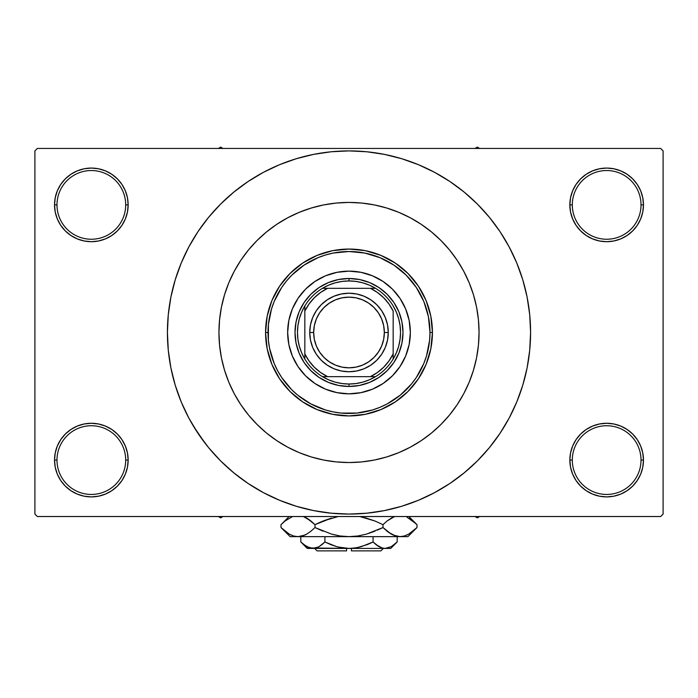<?xml version="1.0" encoding="UTF-8"?>
<svg xmlns="http://www.w3.org/2000/svg" width="698" height="698" viewBox="0 0 698 698"><rect width="100%" height="100%" fill="white"/><g stroke="black" fill="none" stroke-linecap="round" stroke-linejoin="round"><path stroke-width="1.05" d="M570.563 452.906L569.847 460.087L572.308 460.087A34.359 34.359 0 0 0 606.658 494.446A34.359 34.359 0 0 0 641.017 460.087A34.359 34.359 0 0 0 606.658 425.736A34.359 34.359 0 0 0 572.308 460.087L569.847 460.087L570.563 467.267L572.657 474.178L576.051 480.538L580.631 486.113L586.207 490.694L592.576 494.097L599.477 496.191L606.658 496.897L613.839 496.191L620.749 494.097L627.109 490.694L632.685 486.113L637.265 480.538L640.668 474.178L642.762 467.267L643.469 460.087L641.017 460.087A34.359 34.359 0 0 1 606.658 494.446A34.359 34.359 0 0 1 572.308 460.087A34.359 34.359 0 0 1 606.658 425.736A34.359 34.359 0 0 1 641.017 460.087L643.469 460.087L642.762 452.906L640.668 446.005L637.265 439.635L632.685 434.06L627.109 429.479L620.749 426.085L613.839 423.983L606.658 423.276L599.477 423.983L592.576 426.085L586.207 429.479L580.631 434.06L576.051 439.635L572.657 446.005L570.563 452.906L569.847 460.087L570.563 467.267M569.856 460.087A36.811 36.811 0 0 1 606.658 423.276A36.811 36.811 0 0 1 643.469 460.087L642.762 452.906M55.238 452.906L54.531 460.087L56.983 460.087A34.359 34.359 0 0 0 91.342 494.446A34.359 34.359 0 0 0 125.692 460.087A34.359 34.359 0 0 0 91.342 425.736A34.359 34.359 0 0 0 56.983 460.087L54.531 460.087A36.811 36.811 0 0 1 91.342 423.276A36.811 36.811 0 0 1 128.153 460.087L125.692 460.087A34.359 34.359 0 0 1 91.342 494.446A34.359 34.359 0 0 1 56.983 460.087A34.359 34.359 0 0 1 91.342 425.736A34.359 34.359 0 0 1 125.692 460.087L128.153 460.087L127.437 452.906L125.343 446.005L121.949 439.635L117.369 434.06L111.793 429.479L105.424 426.085L98.523 423.983L91.342 423.276L84.161 423.983L77.251 426.085L70.891 429.479L65.315 434.06L60.735 439.635L57.332 446.005L55.238 452.906L54.531 460.087L55.238 467.267L57.332 474.178L60.735 480.538L65.315 486.113L70.891 490.694L77.251 494.097L84.161 496.191L91.342 496.897L98.523 496.191L105.424 494.097L111.793 490.694L117.369 486.113L121.949 480.538L125.343 474.178L127.437 467.267L128.153 460.087L127.437 452.906M127.437 212.061L128.153 204.88L127.437 197.7L125.343 190.798L121.949 184.429L117.369 178.854L111.793 174.273L105.424 170.879L98.523 168.776L91.342 168.07L84.161 168.776L77.251 170.879L70.891 174.273L65.315 178.854L60.735 184.429L57.332 190.798L55.238 197.7L54.531 204.88L55.238 212.061L57.332 218.971L60.735 225.332L65.315 230.907L70.891 235.488L77.251 238.891L84.161 240.984L91.342 241.691L98.523 240.984L105.424 238.891L111.793 235.488L117.369 230.907L121.949 225.332L125.343 218.971L127.437 212.061L128.153 204.88L125.692 204.88A34.359 34.359 0 0 0 91.342 170.53A34.359 34.359 0 0 0 56.983 204.88L54.531 204.88A36.811 36.811 0 0 1 91.342 168.07A36.811 36.811 0 0 1 128.144 204.88M570.563 197.7L569.847 204.88L572.308 204.88A34.359 34.359 0 0 0 606.658 239.239A34.359 34.359 0 0 0 641.017 204.88A34.359 34.359 0 0 0 606.658 170.53A34.359 34.359 0 0 0 572.308 204.88L569.847 204.88A36.811 36.811 0 0 1 606.658 168.07A36.811 36.811 0 0 1 643.469 204.88L641.017 204.88A34.359 34.359 0 0 1 606.658 239.239A34.359 34.359 0 0 1 572.308 204.88A34.359 34.359 0 0 1 606.658 170.53A34.359 34.359 0 0 1 641.017 204.88L643.469 204.88L642.762 197.7L640.668 190.798L637.265 184.429L632.685 178.854L627.109 174.273L620.749 170.879L613.839 168.776L606.658 168.07L599.477 168.776L592.576 170.879L586.207 174.273L580.631 178.854L576.051 184.429L572.657 190.798L570.563 197.7L569.847 204.88L570.563 212.061L572.657 218.971L576.051 225.332L580.631 230.907L586.207 235.488L592.576 238.891L599.477 240.984L606.658 241.691L613.839 240.984L620.749 238.891L627.109 235.488L632.685 230.907L637.265 225.332L640.668 218.971L642.762 212.061L643.469 204.88L642.762 197.7M471.482 288.754L472.153 290.665M55.238 197.7L54.531 204.88L56.983 204.88A34.359 34.359 0 0 1 91.342 170.53A34.359 34.359 0 0 1 125.692 204.88A34.359 34.359 0 0 1 91.342 239.239A34.359 34.359 0 0 1 56.983 204.88A34.359 34.359 0 0 0 91.342 239.239A34.359 34.359 0 0 0 125.692 204.88L128.153 204.88L127.437 197.7M494.856 440.656L499.986 433.371L509.147 418.085L516.764 401.978L522.767 385.2L527.103 367.916L529.712 350.283L530.585 332.484A181.585 181.585 0 0 1 349 514.077A181.585 181.585 0 0 1 167.415 332.484A181.585 181.585 0 0 1 349 150.899A181.585 181.585 0 0 1 530.585 332.484L529.712 314.685L527.103 297.06L522.767 279.776L516.764 262.998L509.147 246.883L499.986 231.596L493.067 221.938M218.945 332.484A130.055 130.055 0 0 1 349 202.429A130.055 130.055 0 0 1 479.055 332.484A130.055 130.055 0 0 1 349 462.538A130.055 130.055 0 0 1 218.945 332.484L219.573 319.736L221.441 307.111L224.547 294.731L228.839 282.716L234.301 271.173L240.862 260.232L248.462 249.98L257.039 240.522L266.496 231.954L276.748 224.346L287.689 217.785L299.233 212.332L311.247 208.03L323.628 204.924L336.253 203.057L349 202.429L361.747 203.057L374.372 204.924L386.753 208.03L398.767 212.332L410.311 217.785L421.252 224.346L431.504 231.954L440.962 240.522L449.538 249.98L457.138 260.232L463.699 271.173L469.161 282.716L473.453 294.731L476.56 307.111L478.427 319.736L479.055 332.484L478.427 345.231L476.56 357.856L473.453 370.237L469.161 382.26L463.699 393.794L457.138 404.744L449.538 414.996L440.962 424.445L431.504 433.022L421.252 440.621L410.311 447.182L398.767 452.644L386.753 456.946L374.372 460.043L361.747 461.919L349 462.538L336.253 461.919L323.628 460.043L311.247 456.946L299.233 452.644L287.689 447.182L276.748 440.621L266.496 433.022L257.039 424.445L248.462 414.996L240.862 404.744L234.301 393.794L228.839 382.26L224.547 370.237L221.441 357.856L219.573 345.231L218.945 332.484A130.055 130.055 0 0 1 349 202.429A130.055 130.055 0 0 1 479.055 332.484A130.055 130.055 0 0 1 349 462.538A130.055 130.055 0 0 1 218.945 332.484L219.573 345.231L221.441 357.856L224.547 370.237L228.839 382.26L234.301 393.794L240.862 404.744L248.462 414.996L257.039 424.445L266.496 433.022L276.748 440.621L287.689 447.182L299.233 452.644L311.247 456.946L323.628 460.043L336.253 461.919L349 462.538L361.747 461.919L374.372 460.043L386.753 456.946L398.767 452.644L410.311 447.182L421.252 440.621L431.504 433.022L440.962 424.445L449.538 414.996L457.138 404.744L463.699 393.794L469.161 382.26L473.453 370.237L476.56 357.856L478.427 345.231L479.055 332.484L478.427 319.736L476.56 307.111L473.453 294.731L469.161 282.716L463.699 271.173L457.138 260.232L449.538 249.98L440.962 240.522L431.504 231.954L421.252 224.346L410.311 217.785L398.767 212.332L386.753 208.03L374.372 204.924L361.747 203.057L349 202.429L336.253 203.057L323.628 204.924L311.247 208.03L299.233 212.332L287.689 217.785L276.748 224.346L266.496 231.954L257.039 240.522L248.462 249.98L240.862 260.232L234.301 271.173L228.839 282.716L224.547 294.731L221.441 307.111L219.573 319.736L218.945 332.484M660.648 516.529L37.352 516.529L34.9 514.077L34.9 150.899L37.352 148.438L660.648 148.438L37.352 148.438L34.9 150.899L34.9 514.077L37.352 516.529L660.648 516.529L663.1 514.077L663.1 150.899L663.1 514.077L660.648 516.529M220.838 310.34L219.495 320.478M468.55 383.699L468.89 382.897M421.836 440.237L422.735 439.618M660.648 148.438L663.1 150.899L660.648 148.438M193.25 425.841L204.933 443.029M203.144 224.311L198.014 231.596L188.853 246.883L181.236 262.998L175.233 279.776L170.897 297.06L168.288 314.685L167.415 332.484L168.288 350.283L170.897 367.916L175.233 385.2L181.236 401.978L188.853 418.085L198.014 433.371L208.632 447.68L220.594 460.889L233.804 472.851L243.227 480.084M233.804 472.851L248.113 483.47L263.399 492.631L279.505 500.248L296.284 506.259L313.577 510.587L331.201 513.196L349 514.077L366.799 513.196L384.424 510.587L401.716 506.259L418.495 500.248L434.601 492.631L449.887 483.47L464.196 472.851L477.406 460.889L489.368 447.68L499.986 433.371L506.259 423.285M387.338 509.985L401.716 506.259M457.173 478.339L464.196 472.851M504.75 239.126L499.986 231.596L489.368 217.287L477.406 204.086L464.196 192.116L454.773 184.883M464.196 192.116L449.887 181.497L434.601 172.336L418.495 164.719L401.716 158.716L384.424 154.389L366.799 151.771L349 150.899L331.201 151.771L313.577 154.389L296.284 158.716L279.505 164.719L263.399 172.336L248.113 181.497L233.804 192.116L220.594 204.086L208.632 217.287L198.014 231.596L191.741 241.691M310.662 154.991L296.284 158.716M240.827 186.628L233.804 192.116M637.265 184.429L632.685 178.854M627.109 174.273L620.749 170.879L613.839 168.776L606.658 168.07L599.477 168.776M592.576 170.879L586.207 174.273M580.631 178.854L576.051 184.429M642.762 212.061L643.469 204.88A36.811 36.811 0 0 1 606.658 241.691A36.811 36.811 0 0 1 569.847 204.88L570.563 212.061M586.207 235.488L592.576 238.891L599.477 240.984L606.658 241.691L613.839 240.984L620.749 238.891L627.109 235.488M632.685 230.907L637.265 225.332M121.949 184.429L117.369 178.854M111.793 174.273L105.424 170.879L98.523 168.776L91.342 168.07L84.161 168.776M77.251 170.879L70.891 174.273M65.315 178.854L60.735 184.429M128.153 204.88A36.811 36.811 0 0 1 91.342 241.691A36.811 36.811 0 0 1 54.531 204.88L55.238 212.061M70.891 235.488L77.251 238.891L84.161 240.984L91.342 241.691L98.523 240.984L105.424 238.891L111.793 235.488M117.369 230.907L121.949 225.332M111.793 429.479L105.424 426.085L98.523 423.983L91.342 423.276L84.161 423.983L77.251 426.085L70.891 429.479M65.315 434.06L60.735 439.635M127.437 467.267L128.153 460.087A36.811 36.811 0 0 1 91.342 496.897A36.811 36.811 0 0 1 54.531 460.087L55.238 467.267M60.735 480.538L65.315 486.113M70.891 490.694L77.251 494.097L84.161 496.191L91.342 496.897L98.523 496.191M105.424 494.097L111.793 490.694M117.369 486.113L121.949 480.538M627.109 429.479L620.749 426.085L613.839 423.983L606.658 423.276L599.477 423.983L592.576 426.085L586.207 429.479M580.631 434.06L576.051 439.635M576.051 480.538L580.631 486.113M586.207 490.694L592.576 494.097L599.477 496.191L606.658 496.897L613.839 496.191M620.749 494.097L627.109 490.694M632.685 486.113L637.265 480.538M642.762 467.267L643.469 460.087A36.811 36.811 0 0 1 606.658 496.897A36.811 36.811 0 0 1 569.847 460.087M401.716 158.716L384.424 154.389M296.284 506.259L313.577 510.587M400.033 366.537A61.345 61.345 0 0 0 410.345 332.484A61.345 61.345 0 0 1 349 393.829A61.345 61.345 0 0 1 287.655 332.484A61.345 61.345 0 0 0 297.967 366.537M337.038 392.66A61.345 61.345 0 0 0 360.962 392.66L349 393.829L337.029 392.651L325.521 389.161L314.92 383.49L305.619 375.864L297.994 366.572A61.345 61.345 0 0 0 305.611 375.856M305.637 375.873A61.345 61.345 0 0 0 314.885 383.472M314.946 383.516A61.345 61.345 0 0 0 337.021 392.651M360.979 392.651A61.345 61.345 0 0 0 383.054 383.516L372.479 389.161L360.971 392.651M383.115 383.472A61.345 61.345 0 0 0 392.363 375.873L383.08 383.49M392.389 375.856A61.345 61.345 0 0 0 399.989 366.598L392.381 375.864M265.572 332.484L268.023 332.484A80.977 80.977 0 0 1 349 251.507A80.977 80.977 0 0 1 429.977 332.484L432.428 332.484A83.428 83.428 0 0 0 349 249.055A83.428 83.428 0 0 0 265.572 332.484A83.428 83.428 0 0 1 349 249.055A83.428 83.428 0 0 1 432.428 332.484L430.832 348.764L426.085 364.417L418.372 378.839L407.998 391.482L395.356 401.856L380.925 409.569L365.281 414.315L349 415.921L332.719 414.315L317.075 409.569L302.644 401.856L290.002 391.482L279.628 378.839L271.915 364.417L267.168 348.764L265.572 332.484L267.168 316.211L271.915 300.559L279.628 286.136L290.002 273.485L302.644 263.111L317.075 255.407L332.719 250.652L349 249.055L365.281 250.652L380.925 255.407L395.356 263.111L407.998 273.485L418.372 286.136L426.085 300.559L430.832 316.211L432.428 332.484A83.428 83.428 0 0 1 349 415.921A83.428 83.428 0 0 1 265.572 332.484A83.428 83.428 0 0 0 349 415.921A83.428 83.428 0 0 0 432.428 332.484L429.977 332.484L428.424 316.691L423.817 301.492L416.331 287.497L406.262 275.221L393.986 265.153L379.991 257.667L364.801 253.06L349 251.507L333.199 253.06L325.495 254.997L318.009 257.667L304.014 265.153L291.738 275.221L286.398 281.111L281.669 287.497L274.183 301.492L271.505 308.978L268.407 324.544L268.407 340.423L269.576 348.285L274.183 363.475L277.586 370.655L281.669 377.478L291.738 389.746L297.627 395.085L310.828 403.906L325.495 409.979L333.199 411.907L341.06 413.076L356.94 413.076L372.505 409.979L379.991 407.3L387.172 403.906L400.373 395.085L411.602 383.856L416.331 377.478L423.817 363.475L426.495 355.989L429.593 340.423L429.977 332.484A80.977 80.977 0 0 1 349 413.46A80.977 80.977 0 0 1 268.023 332.484L265.572 332.484M297.994 366.572L292.322 355.963L288.832 344.454L287.655 332.484L288.832 320.513L292.322 309.005L297.994 298.404L305.619 289.103L314.92 281.477L325.521 275.806L337.029 272.316L349 271.138L360.971 272.316L372.479 275.806L383.08 281.477L392.381 289.103L400.006 298.404L405.678 309.005L409.168 320.513L410.345 332.484L409.168 344.454L405.678 355.963L400.006 366.572M402.99 332.484L401.952 343.015L398.881 353.144L393.89 362.48L387.172 370.655L378.997 377.374L369.661 382.364L359.531 385.436L349 386.474L338.469 385.436L328.339 382.364L319.003 377.374L310.828 370.655L304.11 362.48L299.119 353.144L296.048 343.015L295.01 332.484L296.048 321.953L299.119 311.823L304.11 302.496L310.828 294.312L319.003 287.593L328.339 282.611L338.469 279.54L349 278.502L359.531 279.54L369.661 282.611L378.997 287.593L387.172 294.312L393.89 302.496L398.881 311.823L401.952 321.953L402.99 332.484M297.967 298.43A61.345 61.345 0 0 0 287.655 332.484A61.345 61.345 0 0 1 349 271.138A61.345 61.345 0 0 1 410.345 332.484A61.345 61.345 0 0 0 400.033 298.43M399.989 298.369A61.345 61.345 0 0 0 392.389 289.12M392.363 289.094A61.345 61.345 0 0 0 383.115 281.495M383.054 281.46A61.345 61.345 0 0 0 360.979 272.316M360.962 272.316A61.345 61.345 0 0 0 337.038 272.316M337.021 272.316A61.345 61.345 0 0 0 314.946 281.46M314.885 281.495A61.345 61.345 0 0 0 305.637 289.094M305.611 289.12A61.345 61.345 0 0 0 298.011 298.369M475.041 516.529L477.336 517.855L479.631 516.529L477.336 517.855L475.041 516.529M304.825 311.09A49.078 49.078 0 0 1 327.606 288.318L320.556 292.488L314.301 297.784L309.005 304.04L304.834 311.09L304.834 353.877L309.005 360.927L314.301 367.192L320.556 372.479L327.606 376.658L375.541 376.658A51.53 51.53 0 0 0 393.166 359.025L393.166 311.09L388.995 304.04L383.699 297.784L377.444 292.488L370.394 288.318L322.459 288.318A51.53 51.53 0 0 0 304.834 305.942L304.834 359.025A51.53 51.53 0 0 0 322.459 376.658L375.541 376.658A51.53 51.53 0 0 1 322.459 376.658L328.653 379.834L335.223 382.146L342.046 383.542L349 384.013L349 386.474A53.99 53.99 0 0 0 402.99 332.484A53.99 53.99 0 0 0 349 278.502A53.99 53.99 0 0 1 402.99 332.484A53.99 53.99 0 0 1 349 386.474A53.99 53.99 0 0 1 295.01 332.484A53.99 53.99 0 0 1 349 278.502L349 280.954L349 278.502A53.99 53.99 0 0 0 295.01 332.484A53.99 53.99 0 0 0 349 386.474L349 384.013L355.954 383.542L362.777 382.146L369.347 379.834L375.541 376.658A51.53 51.53 0 0 0 393.166 359.025L396.351 352.83L398.654 346.26L400.059 339.437L400.53 332.484L400.059 325.538L398.654 318.716L396.351 312.146L393.166 305.942A51.53 51.53 0 0 0 375.541 288.318L369.347 285.142L362.777 282.83L355.954 281.425L349 280.954A51.53 51.53 0 0 1 375.541 288.318L322.459 288.318A51.53 51.53 0 0 1 349 280.954L342.046 281.425L335.223 282.83L328.653 285.142L322.459 288.318A51.53 51.53 0 0 0 304.834 305.942L301.649 312.146L299.346 318.716L297.941 325.538L297.47 332.484L297.941 339.437L299.346 346.26L301.649 352.83L304.834 359.025A51.53 51.53 0 0 1 304.825 305.942M393.175 311.09A49.078 49.078 0 0 0 370.394 288.318L375.541 288.318A51.53 51.53 0 0 1 393.175 359.025M393.166 311.09L393.166 353.877L388.995 360.927L383.699 367.192L377.444 372.479L370.394 376.658A49.078 49.078 0 0 0 393.175 353.877M304.825 353.877A49.078 49.078 0 0 0 327.606 376.658L322.459 376.658A51.53 51.53 0 0 1 304.825 359.025M304.834 305.942L304.834 311.09M393.166 359.025L393.166 353.877M304.834 353.877L304.834 359.025M388.263 332.484L384.336 332.484A35.336 35.336 0 0 1 349 367.82A35.336 35.336 0 0 1 313.664 332.484L309.738 332.484A39.263 39.263 0 0 0 349 371.746A39.263 39.263 0 0 0 388.263 332.484A39.263 39.263 0 0 1 349 371.746A39.263 39.263 0 0 1 309.738 332.484A39.263 39.263 0 0 1 349 293.221A39.263 39.263 0 0 1 388.263 332.484L387.512 340.144L385.27 347.508L381.649 354.296L376.763 360.247L370.812 365.133L364.024 368.762L356.661 370.996L349 371.746L341.339 370.996L333.976 368.762L327.188 365.133L321.237 360.247L316.351 354.296L312.73 347.508L310.488 340.144L309.738 332.484L310.488 324.823L312.73 317.459L316.351 310.671L321.237 304.721L327.188 299.843L333.976 296.214L341.339 293.98L349 293.221L356.661 293.98L364.024 296.214L370.812 299.843L376.763 304.721L381.649 310.671L385.27 317.459L387.512 324.823L388.263 332.484A39.263 39.263 0 0 0 349 293.221A39.263 39.263 0 0 0 309.738 332.484L313.664 332.484L314.344 325.591L316.351 318.96L319.623 312.852L324.012 307.495L329.369 303.106L335.476 299.835L342.107 297.828L349 297.147L355.893 297.828L362.524 299.835L368.631 303.106L373.988 307.495L378.377 312.852L381.649 318.96L383.656 325.591L384.336 332.484L383.656 339.376L381.649 346.007L378.377 352.115L373.988 357.472L368.631 361.869L362.524 365.133L355.893 367.139L349 367.82L342.107 367.139L335.476 365.133L329.369 361.869L324.012 357.472L319.623 352.115L316.351 346.007L314.344 339.376L313.664 332.484A35.336 35.336 0 0 1 349 297.147A35.336 35.336 0 0 1 384.336 332.484L388.263 332.484M381.649 354.296L376.763 360.247L370.812 365.133M327.188 365.133L321.237 360.247L316.351 354.296M316.351 310.671L321.237 304.721L327.188 299.843M370.812 299.843L376.763 304.721L381.649 310.671M220.664 517.855L222.959 516.529L220.664 517.855L220.664 516.529L220.664 517.855L218.369 516.529L220.664 517.855M477.336 147.121L475.041 148.438L477.336 147.121L477.336 148.438L477.336 147.121L479.631 148.438L477.336 147.121M222.959 148.438L220.664 147.121L218.369 148.438L220.664 147.121L222.959 148.438M380.899 550.879L351.452 550.879L380.899 550.879L383.359 548.427L380.899 550.879M351.452 548.427L351.452 550.879L351.452 548.427M396.534 542.599L397.171 541.98L397.171 536.649L397.171 541.98L391.351 546.613L385.13 548.427L382.015 547.965L375.96 544.58L378.909 546.613L373.081 541.98L373.081 536.649L373.081 541.98L375.952 544.571L373.081 541.98L361.407 546.621L355.265 547.965L349 548.427L342.735 547.965L336.593 546.621L324.919 541.98L330.643 544.571L324.919 541.98L324.919 536.649L324.919 541.98L319.091 546.613L316.037 547.947L312.87 548.427L309.755 547.965L303.709 544.58L300.829 541.98L300.829 536.649L300.829 541.98L301.431 542.564M318.428 546.979L312.87 548.427L307.286 548.427L316.011 547.956M319.056 546.63L322.048 544.571L319.091 546.613M357.315 547.607L367.349 544.571L373.081 541.98L375.952 544.571L373.081 541.98L361.381 546.63L355.265 547.965L349 548.427L312.87 548.427L306.692 546.63L300.829 541.98L307.286 548.427M351.452 548.358L357.306 547.607M309.755 547.965L349 548.427L338.268 547.066M339.507 547.363L346.548 548.358M390.714 548.427L385.13 548.427L390.714 548.427L397.171 541.98L391.351 546.613L385.13 548.427L349 548.427L385.13 548.427L388.271 547.956L385.13 548.427L382.015 547.965L375.952 544.571L380.192 547.276M381.963 547.947L380.262 547.311M416.183 528.342L417.003 527.54L417.003 524.66L417.003 527.54L412.954 531.204L408.784 534.083L404.474 535.977L400.006 536.649L407.894 536.649L290.106 536.649L297.994 536.649L293.596 535.994L289.269 534.118L285.054 531.213L280.997 527.54L280.997 524.66L285.046 520.996L292.602 516.529L285.046 520.996L280.997 524.66L280.997 527.54L281.87 528.395M304.895 517.139L310.942 520.987L314.999 524.66L314.999 527.54L310.95 531.204L306.78 534.083L302.461 535.977L297.994 536.649L302.435 535.985L297.994 536.649L302.435 535.985L306.762 534.101L310.95 531.204L306.78 534.083M293.526 535.977L289.269 534.118L280.997 527.54L290.106 536.649M304.633 535.174L306.727 534.118M320.522 522.069L314.999 524.66L306.754 518.099L309.764 520.08M338.207 516.529L323.087 520.996L338.207 516.529M377.478 530.131L383.001 527.54L366.485 534.11L374.905 531.204L366.485 534.11L357.891 535.985L366.511 534.101L357.847 535.985L349 536.649L340.109 535.985L331.515 534.11L314.999 527.54L323.087 531.204L314.999 527.54L314.999 524.66L331.515 518.091L323.095 520.987L338.198 516.529M359.793 516.529L374.905 520.987L383.001 524.66L383.001 527.54L387.05 531.204L383.001 527.54L383.001 524.66L374.913 520.996L383.001 524.66L387.05 520.996L394.606 516.529L387.05 520.996L392.163 517.593M387.058 520.987L383.001 524.66L374.913 520.996M304.694 535.148L297.994 536.649L293.596 535.994L297.994 536.649L349 536.649L357.847 535.985L349 536.649L400.006 536.649L395.6 535.994L388.236 532.12M393.105 535.061L400.006 536.649L404.439 535.985M407.021 517.192L416.13 523.797M383.001 527.54L366.485 534.11L383.001 527.54L391.264 534.11L387.338 531.44M407.894 536.649L417.003 527.54L408.784 534.083L404.474 535.977L400.006 536.649L395.6 535.994L391.273 534.118M412.946 531.213L417.003 527.54M408.731 534.118L407.021 535L408.731 534.118M404.474 535.977L400.006 536.649L404.404 535.994L400.006 536.649L395.6 535.994M357.891 535.985L359.985 535.636L357.891 535.985M340.153 535.985L349 536.649L340.109 535.985L333.042 534.528M310.95 531.204L314.999 527.54L331.515 534.11L314.999 527.54L310.662 531.44M282.21 528.718L284.906 531.099M359.985 516.564L374.905 520.987L383.001 524.66L387.05 520.996M408.915 518.186L417.003 524.66L408.88 516.529M415.816 523.5L412.954 520.996M393.035 517.174L391.273 518.082M374.905 520.987L364.958 517.672M303.394 516.529L310.942 520.987L314.999 524.66L306.78 518.108M281.817 523.849L289.129 516.529M314.999 524.66L323.087 520.996L314.999 524.66L310.95 520.996M367.349 544.571L370.603 543.166M330.643 544.571L324.919 541.98L321.839 544.737L324.919 541.98L336.619 546.63L330.651 544.571M301.667 542.791L303.237 544.196M346.548 550.879L317.101 550.879L346.548 550.879L346.548 548.427L346.548 550.879M317.616 547.363L316.037 547.947M393.306 517.052L394.606 516.529M290.979 535L289.129 534.04M340.109 535.985L338.015 535.636M349 536.649L348.511 536.649M412.823 520.883L413.609 521.528M304.965 517.174L306.727 518.082M388.289 547.947L385.13 548.427L381.989 547.956M385.13 548.427L388.245 547.965M307.888 547.249L303.709 544.58M317.101 550.879L314.641 548.427M289.12 516.529L280.997 524.66"/></g></svg>
